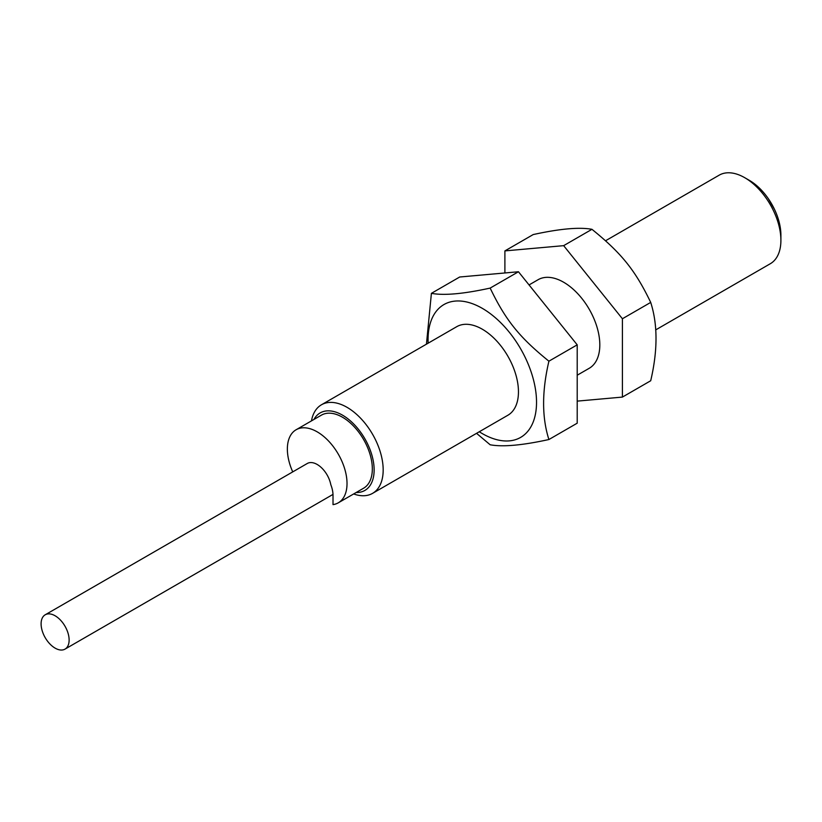 <?xml version="1.0" encoding="UTF-8"?>
<svg xmlns="http://www.w3.org/2000/svg" width="822" height="822" viewBox="0 0 822 822"><rect width="100%" height="100%" fill="white"/><g stroke="black" fill="none" stroke-linecap="round" stroke-linejoin="round"><path stroke-width="1.23" d="M548.911 439.523L577.208 423.186L577.208 344.839L518.456 271.753L459.704 277.004L431.406 293.341C443.921 295.673 463.505 293.927 490.159 288.09C505.551 320.118 519.37 337.318 548.911 361.187C541.842 391.375 541.842 417.494 548.911 439.523C522.258 445.36 502.674 447.106 490.159 444.774L476.555 433.328M479.277 431.756A76.703 44.285 -120 0 0 529.265 429.403A76.703 44.285 -120 0 0 494.875 317.313A76.703 44.285 -120 0 0 428.149 343.185M353.666 493.95A51.128 29.52 -120 0 0 372.582 493.354L507.862 415.254A51.128 29.52 -120 0 0 518.456 391.847A51.128 29.52 -120 0 0 496.139 340.38A51.128 29.52 -120 0 0 456.734 326.683L321.453 404.784A51.128 29.52 -120 0 0 311.476 420.885M426.443 344.171L431.406 293.341M490.159 288.09L518.456 271.753M548.911 361.187L577.208 344.839M372.582 493.354A51.128 29.52 -120 0 0 383.175 469.948A51.128 29.52 -120 0 0 360.858 418.49A51.128 29.52 -120 0 0 321.453 404.784M504.893 272.966L504.893 250.905L563.656 245.655L622.408 318.751L622.408 397.088L577.208 401.126M577.208 375.212L589.22 368.287A51.128 29.52 -120 0 0 589.22 309.236A51.128 29.52 -120 0 0 538.081 279.716L529.049 284.936M622.408 397.088L650.705 380.75C657.775 350.552 657.775 324.443 650.705 302.414C635.314 270.376 621.494 253.186 591.953 229.317C579.438 226.985 559.854 228.732 533.201 234.568L504.893 250.905M591.953 229.317L563.656 245.655M650.705 302.414L622.408 318.751M655.668 329.92L770.306 263.728A51.128 29.52 -120 0 0 780.9 240.322A51.128 29.52 -120 0 0 744.742 177.696A51.128 29.52 -120 0 0 719.178 175.168L605.557 240.764M780.9 240.322L780.9 235.102A44.737 25.831 -120 0 0 749.263 180.306L744.742 177.696M356.142 492.522A44.737 25.831 -120 0 0 374.133 469.948A44.737 25.831 -120 0 0 349.494 420.093A44.737 25.831 -120 0 0 313.953 419.446M45.2 614.794A19.81 11.436 60 0 1 58.896 618.565A19.81 11.436 60 0 1 68.729 635.992A19.81 11.436 60 0 1 65.02 649.113A19.81 11.436 60 0 1 49.752 643.801A19.81 11.436 60 0 1 41.1 623.867A19.81 11.436 60 0 1 45.2 614.794L307.284 463.485A19.81 11.436 -120 0 1 320.97 467.256A19.81 11.436 -120 0 1 330.804 484.682A22.369 12.916 60 0 1 333.013 495.255L333.013 504.626A42.189 24.352 -120 0 0 338.284 502.828L363.591 488.217A42.189 24.352 -120 0 0 363.591 439.503A42.189 24.352 -120 0 0 321.402 415.151L296.095 429.762A42.189 24.352 -120 0 0 292.735 471.89M338.284 502.828A42.189 24.352 -120 0 0 338.284 454.114A42.189 24.352 -120 0 0 296.095 429.762M332.992 494.402L65.02 649.113M768.375 198.76L774.478 209.322"/></g></svg>
